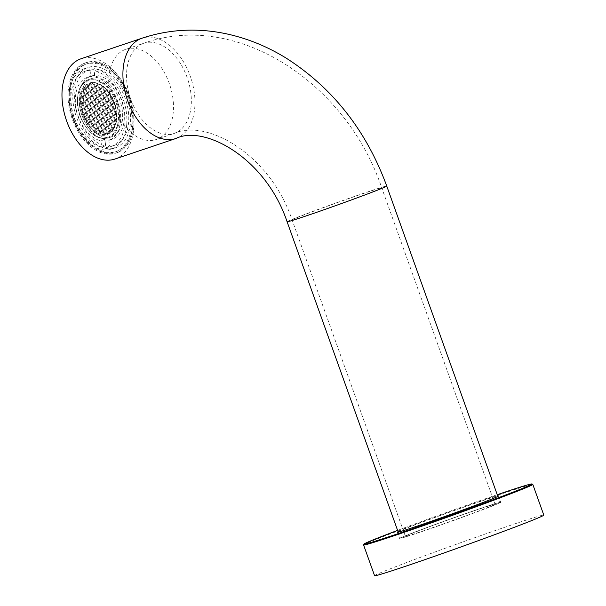 <?xml version="1.0" encoding="UTF-8"?>
<svg xmlns="http://www.w3.org/2000/svg" width="606" height="606" viewBox="0 0 606 606"><rect width="100%" height="100%" fill="white"/><g stroke="black" fill="none" stroke-linecap="round" stroke-linejoin="round"><path stroke-width="0.45" stroke-dasharray="3.03 2.27" d="M94.642 75.424L93.672 69.107A39.791 25.255 -108.6 0 0 88.976 69.948A39.791 25.255 -108.6 0 0 75.924 109.095A39.791 25.255 -108.6 0 0 105.512 145.864L104.535 139.539A33.285 21.119 71.4 0 1 80.083 108.61A33.285 21.119 71.4 0 1 91.051 76.114L87.362 77.363A33.285 21.119 -108.6 0 1 90.953 76.674L94.642 75.424A33.285 21.119 71.4 0 0 91.051 76.114M105.512 145.864L101.816 147.106A39.791 25.255 -108.6 0 1 72.235 110.337A39.791 25.255 -108.6 0 1 85.287 71.197A39.791 25.255 -108.6 0 1 89.976 70.349L93.672 69.107M104.535 139.539L100.846 140.789A33.285 21.119 -108.6 0 1 76.394 109.853A33.285 21.119 -108.6 0 1 87.362 77.363M89.976 70.349L90.953 76.674M100.846 140.789L101.816 147.106M117.632 95.24A30.792 19.536 71.4 0 0 91.854 78.485A30.792 19.536 71.4 0 0 85.749 120.079A30.792 19.536 71.4 0 0 111.527 136.835A30.792 19.536 71.4 0 0 117.632 95.24M115.481 96.922A26.626 16.9 71.4 0 0 93.18 82.424A26.626 16.9 71.4 0 0 87.9 118.397A26.626 16.9 71.4 0 0 110.201 132.888A26.626 16.9 71.4 0 0 115.481 96.922M112.958 97.771L112.557 97.551L112.86 98.149M112.557 97.551L112.466 97.937M84.885 119.412L85.385 119.246L85.287 119.632L84.984 119.034M81.022 97.642L80.924 98.551L80.962 97.68L81.977 96.884M82.393 97.414L80.924 98.551M82.098 111.284L81.545 109.997L81.651 109.391L81.984 109.845L81.818 110.989L83.423 114.186M81.651 109.391L81.545 109.997L81.984 109.845M80.803 100.596L80.787 101.528L80.984 100.702L82.181 103.081M80.787 101.528L81.59 103.376M84.923 87.362L84.635 87.741L84.923 87.362M81.515 94.869L81.371 95.528L81.515 94.869M83.06 114.413L83.287 115.064L83.06 114.413M80.871 103.876L80.931 104.664L80.81 103.914L81.605 103.293M82.022 103.823L80.931 104.664M84.931 88.461L83.363 89.688L82.734 91.105M83.439 89.643L83.113 90.642M89.733 83.613L90.135 83.454L89.733 83.613M92.029 82.946L93.392 82.802L92.029 82.946L90.423 84.189M96.642 83.083L97.187 83.211L96.642 83.083M101.088 84.795L101.77 85.188L101.02 84.931L102.217 87.309M101.77 85.188L102.815 87.014M108.232 90.923L107.61 89.885L107.065 89.597L107.179 90.029L108.201 90.605L109.807 93.801M107.065 89.597L107.179 90.029M110.072 93.369L110.444 93.915L110.072 93.369M103.429 86.31L103.967 86.719L103.429 86.31M98.861 83.749L99.558 84.037L98.861 83.749M85.385 119.246L85.287 119.632M116.92 118.632L116.822 119.541L116.92 118.632L115.451 119.768M116.822 119.541L115.867 120.299M115.867 107.338L116.299 107.186L115.746 105.898L116.2 107.792M114.42 102.997L115.746 105.898M117.041 116.587L117.056 115.655L116.86 116.481L115.663 114.102M116.261 113.799L117.056 115.655M108.11 133.57L107.709 133.729L108.11 133.57M104.452 134.38L105.815 134.229L104.611 134.426M107.429 132.994L105.815 134.229M101.202 134.1L100.657 133.971L101.202 134.1M96.755 132.381L96.081 131.994L96.824 132.252L95.627 129.873M95.036 130.169L96.081 131.994M89.612 126.253L90.665 127.154L89.643 126.578L88.037 123.382M90.665 127.154L90.779 127.586M87.408 123.268L87.772 123.813L87.408 123.268M93.877 130.464L94.422 130.873L93.877 130.464M98.293 133.146L98.99 133.434L98.293 133.146M112.928 129.82L113.216 129.442L112.928 129.82M116.329 122.314L116.481 121.647L116.329 122.314M114.557 102.119L114.792 102.77L114.557 102.119M116.913 112.519L116.973 113.307L116.913 112.519L115.822 113.36M116.973 113.307L116.238 113.89M115.117 126.078L114.739 126.54L112.716 122.518M114.405 127.54L114.799 126.404L114.481 127.495L112.921 128.714M108.739 139.888L109.709 146.213A39.791 25.255 -108.6 0 0 114.405 145.364A39.791 25.255 -108.6 0 0 128.124 109.845A39.791 25.255 -108.6 0 0 97.869 69.455L98.846 75.773A33.285 21.119 71.4 0 1 123.806 109.481A33.285 21.119 71.4 0 1 112.322 139.198L108.633 140.448A33.285 21.119 -108.6 0 1 105.043 141.137L108.739 139.888A33.285 21.119 71.4 0 0 112.322 139.198M97.869 69.455L94.18 70.697A39.791 25.255 -108.6 0 1 124.435 111.087A39.791 25.255 -108.6 0 1 110.716 146.614A39.791 25.255 -108.6 0 1 106.02 147.455L105.043 141.137M98.846 75.773L95.157 77.015L94.18 70.697M106.02 147.455L109.709 146.213M95.157 77.015A33.285 21.119 -108.6 0 1 120.109 110.731A33.285 21.119 -108.6 0 1 108.633 140.448M374.576 575.7A89.87 2.038 160.3 0 1 393.37 567.595A89.87 2.038 160.3 0 1 487.065 533.386A89.87 2.038 160.3 0 1 543.802 515.108M363.592 544.945A89.87 2.038 160.3 0 1 382.378 536.893A89.87 2.038 160.3 0 1 475.165 502.995A89.87 2.038 160.3 0 1 532.772 484.368M497.253 494.701A89.211 2.023 -19.7 0 0 397.597 530.379M398.074 531.712A53.76 1.22 160.3 0 1 408.603 527.349A53.76 1.22 160.3 0 1 460.378 508.381A53.76 1.22 160.3 0 1 497.731 496.034M489.587 507.063A53.76 1.22 -19.7 0 0 500.829 502.222A53.76 1.22 -19.7 0 0 466.893 513.153A53.76 1.22 -19.7 0 0 410.845 533.613A53.76 1.22 -19.7 0 0 399.604 538.461A53.76 1.22 -19.7 0 0 433.548 527.531A53.76 1.22 -19.7 0 0 489.587 507.063M488.981 507.275A52.927 1.204 160.3 0 1 433.805 527.417A52.927 1.204 160.3 0 1 400.392 538.181A52.927 1.204 160.3 0 1 411.459 533.409A52.927 1.204 160.3 0 1 466.635 513.259A52.927 1.204 160.3 0 1 500.048 502.503A52.927 1.204 160.3 0 1 488.981 507.275M415.36 532.091A47.601 1.083 160.3 0 1 464.984 513.971A47.601 1.083 160.3 0 1 495.034 504.298A47.601 1.083 160.3 0 1 485.08 508.585A47.601 1.083 160.3 0 1 435.456 526.705A47.601 1.083 160.3 0 1 405.406 536.386A47.601 1.083 160.3 0 1 415.36 532.091M125.063 49.571A47.601 30.202 71.4 0 0 112.708 104.679A47.601 30.202 71.4 0 0 156.31 139.471A47.601 30.202 71.4 0 0 157.143 139.168A47.601 30.202 71.4 0 0 169.498 84.06A47.601 30.202 71.4 0 0 125.896 49.268A47.601 30.202 71.4 0 0 125.063 49.571M72.955 92.21A42.443 26.929 -108.6 0 1 88.128 67.44A42.443 26.929 -108.6 0 1 117.882 81.219A42.443 26.929 -108.6 0 1 130.419 123.101A42.443 26.929 -108.6 0 1 115.246 147.872A42.443 26.929 -108.6 0 1 85.491 134.1A42.443 26.929 -108.6 0 1 72.955 92.21M114.905 159.052A52.927 33.588 71.4 0 0 115.837 158.719A52.927 33.588 71.4 0 0 129.57 97.437A52.927 33.588 71.4 0 0 81.09 58.752M126.73 124.344A42.443 26.929 71.4 0 0 114.193 82.461A42.443 26.929 71.4 0 0 84.439 68.69A42.443 26.929 71.4 0 0 69.266 93.46A42.443 26.929 71.4 0 0 81.802 135.343A42.443 26.929 71.4 0 0 111.557 149.121A42.443 26.929 71.4 0 0 126.73 124.344M117.731 152.462A47.601 30.202 -108.6 0 1 116.897 152.765A47.601 30.202 -108.6 0 1 73.296 117.973A47.601 30.202 -108.6 0 1 85.651 62.857A47.601 30.202 -108.6 0 1 86.484 62.554A47.601 30.202 -108.6 0 1 130.085 97.346A47.601 30.202 -108.6 0 1 117.731 152.462M84.393 63.282A47.601 30.202 71.4 0 0 72.038 118.39A47.601 30.202 71.4 0 0 115.648 153.182A47.601 30.202 71.4 0 0 116.481 152.886A47.601 30.202 71.4 0 0 128.836 97.771A47.601 30.202 71.4 0 0 85.226 62.979A47.601 30.202 71.4 0 0 84.393 63.282M131.76 124.919A46.268 29.361 71.4 0 0 118.094 79.257A46.268 29.361 71.4 0 0 85.651 64.236A46.268 29.361 71.4 0 0 69.114 91.241A46.268 29.361 71.4 0 0 82.78 136.903A46.268 29.361 71.4 0 0 115.216 151.924A46.268 29.361 71.4 0 0 131.76 124.919M133.009 124.495A46.268 29.361 71.4 0 0 119.344 78.833A46.268 29.361 71.4 0 0 86.908 63.812A46.268 29.361 71.4 0 0 70.364 90.824A46.268 29.361 71.4 0 0 84.037 136.486A46.268 29.361 71.4 0 0 116.473 151.5A46.268 29.361 71.4 0 0 133.009 124.495M82.545 121.155A30.792 19.536 71.4 0 0 108.322 137.918A30.792 19.536 71.4 0 0 114.428 96.324A30.792 19.536 71.4 0 0 88.65 79.56A30.792 19.536 71.4 0 0 82.545 121.155M113.595 96.755A30.126 19.119 -108.6 0 1 111.322 135.449A30.126 19.119 -108.6 0 1 82.401 121.049A30.126 19.119 -108.6 0 1 84.681 82.363A30.126 19.119 -108.6 0 1 113.595 96.755M84.696 119.48A26.626 16.9 -108.6 0 1 89.976 83.507A26.626 16.9 -108.6 0 1 112.277 97.998A26.626 16.9 -108.6 0 1 106.997 133.971A26.626 16.9 -108.6 0 1 84.696 119.48M112.133 97.892A27.293 17.324 71.4 0 0 85.931 84.855A27.293 17.324 71.4 0 0 83.863 119.912A27.293 17.324 71.4 0 0 110.072 132.956A27.293 17.324 71.4 0 0 112.133 97.892M142.902 43.556A47.601 30.202 71.4 0 0 130.548 98.664A47.601 30.202 71.4 0 0 174.149 133.456A47.601 30.202 71.4 0 0 174.982 133.153A47.601 30.202 71.4 0 0 187.337 78.045A47.601 30.202 71.4 0 0 143.736 43.253A47.601 30.202 71.4 0 0 142.902 43.556M371.781 192.155A47.601 1.083 160.3 0 1 322.157 210.274A47.601 1.083 160.3 0 1 292.107 219.955A47.601 1.083 160.3 0 1 302.061 215.66A47.601 1.083 160.3 0 1 351.685 197.541A47.601 1.083 160.3 0 1 381.735 187.86A47.601 1.083 160.3 0 1 371.781 192.155M287.092 221.751A52.927 1.204 160.3 0 1 298.16 216.978A52.927 1.204 160.3 0 1 353.336 196.829A52.927 1.204 160.3 0 1 386.749 186.065M175.854 138.509A52.927 33.588 71.4 0 0 176.778 138.168A52.927 33.588 71.4 0 0 190.519 76.886A52.927 33.588 71.4 0 0 142.031 38.201M88.976 69.948L85.287 71.197M111.527 136.835L108.322 137.918C98.392 140.13 89.718 134.555 82.295 121.185C73.599 104.77 76.795 82.916 88.65 79.56L91.854 78.485M93.18 82.424L89.976 83.507C98.104 81.575 105.452 86.416 112.027 98.028C119.7 112.436 116.655 131.464 106.997 133.971L110.201 132.888M85.348 119.594L86.067 119.034M86.4 118.776L88.65 117.026M88.984 116.761L91.226 115.011M91.559 114.754L93.809 113.004M94.142 112.746L96.384 110.996M96.718 110.739L98.967 108.989M99.301 108.732L101.543 106.982M101.876 106.724L104.126 104.974M104.459 104.709L106.701 102.959M107.035 102.702L109.285 100.952M109.61 100.694L111.86 98.945M112.193 98.687L112.921 98.119M84.931 119.064L85.651 118.496M85.984 118.238L88.234 116.488M88.567 116.231L90.809 114.481M91.142 114.223L93.392 112.474M93.725 112.208L95.968 110.459M96.301 110.201L98.551 108.451M98.884 108.194L101.126 106.444M101.46 106.186L103.709 104.437M104.035 104.179L106.285 102.429M106.618 102.164L108.86 100.414M109.194 100.157L111.443 98.407M111.777 98.149L112.504 97.581M82.31 96.619L84.56 94.869M84.893 94.612L87.135 92.862M87.469 92.604L89.718 90.855M90.052 90.597L92.294 88.847M92.627 88.59L94.877 86.84M95.21 86.582L97.452 84.832M97.786 84.567L98.808 83.772M82.727 97.157L84.976 95.407M85.31 95.15L87.552 93.4M87.885 93.142L90.135 91.392M90.468 91.135L92.71 89.385M93.044 89.12L95.293 87.37M95.627 87.112L97.869 85.363M98.202 85.105L99.611 84.014M81.984 109.974L84.234 108.224M84.567 107.966L86.809 106.217M87.143 105.959L89.393 104.209M89.726 103.944L91.968 102.194M92.301 101.937L94.551 100.187M94.884 99.929L97.127 98.18M97.46 97.922L99.71 96.172M100.043 95.915L102.285 94.165M102.619 93.907L104.868 92.157M105.202 91.892L107.444 90.142M81.59 109.428L83.817 107.686M84.151 107.429L86.393 105.679M86.726 105.421L88.976 103.671M89.309 103.414L91.551 101.664M91.885 101.407L94.135 99.657M94.468 99.392L96.71 97.642M97.043 97.384L99.293 95.634M99.626 95.377L101.869 93.627M102.202 93.369L104.452 91.62M104.777 91.362L107.012 89.62M82.007 109.883L84.022 113.89M86.847 85.279L87.484 86.544M87.446 84.976L88.082 86.249M84.499 87.734L84.908 88.552M85.06 87.362L85.499 88.256M81.204 95.475L81.962 96.968M81.674 94.922L82.552 96.672M82.999 114.443L83.446 114.095M83.779 113.837L86.022 112.087M86.355 111.83L88.605 110.08M88.938 109.822L91.18 108.073M91.514 107.815L93.763 106.065M94.097 105.8L96.339 104.05M96.672 103.793L98.922 102.043M99.255 101.785L101.497 100.035M101.831 99.778L104.081 98.028M104.406 97.771L106.656 96.021M106.989 95.763L109.231 94.013M109.565 93.748L110.019 93.4M83.348 115.034L83.863 114.632M84.196 114.375L86.438 112.625M86.772 112.368L89.021 110.618M89.355 110.353L91.597 108.603M91.93 108.345L94.18 106.595M94.513 106.338L96.755 104.588M97.089 104.33L99.339 102.581M99.672 102.323L101.914 100.573M102.247 100.316L104.497 98.566M104.83 98.301L107.073 96.551M107.406 96.293L109.656 94.544M109.981 94.286L110.497 93.885M81.939 103.028L84.189 101.278M84.522 101.02L86.764 99.27M87.097 99.013L89.347 97.263M89.68 97.005L91.923 95.256M92.256 94.998L94.506 93.248M94.839 92.983L97.081 91.233M97.414 90.976L99.664 89.226M99.998 88.968L102.24 87.219M102.573 86.961L103.376 86.34M82.355 103.565L84.605 101.816M84.938 101.558L87.181 99.808M87.514 99.551L89.764 97.801M90.097 97.543L92.339 95.793M92.673 95.528L94.922 93.778M95.256 93.521L97.498 91.771M97.831 91.514L100.081 89.764M100.414 89.506L102.656 87.756M102.99 87.499L104.02 86.696M83.098 90.748L85.348 88.999M85.681 88.741L87.923 86.991M88.256 86.734L90.506 84.984M90.839 84.726L93.082 82.977M85.264 88.203L87.506 86.453M87.84 86.196L90.089 84.446M82.583 91.074L84.537 94.96M83.12 90.658L85.135 94.665M90.658 84.242L90.249 83.423M90.067 84.537L89.62 83.651M94.854 86.931L92.839 82.924M95.445 86.628L93.498 82.742M98.028 84.62L97.278 83.12M97.43 84.916L96.551 83.166M109.216 94.097L107.201 90.097M99.043 133.403L100.058 132.616M100.391 132.35L102.641 130.601M102.975 130.343L105.217 128.593M105.55 128.336L107.8 126.586M108.133 126.328L110.375 124.578M110.709 124.321L112.958 122.571M113.284 122.306L115.534 120.556M98.24 133.168L99.642 132.078M99.975 131.82L102.225 130.07M102.558 129.805L104.8 128.055M105.133 127.798L107.383 126.048M107.716 125.79L109.959 124.041M110.292 123.783L112.542 122.033M112.867 121.776L115.117 120.026M90.839 127.555L93.066 125.821M93.4 125.563L95.642 123.813M95.975 123.556L98.225 121.806M98.558 121.548L100.801 119.799M101.134 119.534L103.384 117.784M103.717 117.526L105.959 115.776M106.292 115.519L108.542 113.769M108.875 113.511L111.118 111.762M111.451 111.504L113.701 109.754M114.026 109.497L116.261 107.754M90.4 127.033L92.65 125.283M92.983 125.025L95.225 123.276M95.559 123.018L97.808 121.268M98.142 121.011L100.384 119.261M100.717 119.003L102.967 117.253M103.3 116.996L105.542 115.246M105.876 114.981L108.126 113.231M108.451 112.974L110.701 111.224M111.034 110.966L113.277 109.216M113.61 108.959L115.86 107.209M115.837 107.3L113.83 103.293M110.36 130.638L110.996 131.903M109.762 130.934L110.398 132.206M107.777 132.646L108.224 133.532M107.186 132.941L107.595 133.759M102.399 130.555L104.353 134.441M104.762 134.206L107.012 132.456M107.345 132.199L109.588 130.449M109.921 130.192L112.171 128.442M112.496 128.184L114.746 126.434M107.762 132.737L110.004 130.987M110.337 130.729L112.587 128.98M102.997 130.252L105.005 134.259M100.414 132.259L101.293 134.017M99.823 132.562L100.573 134.055M88.635 123.079L90.642 127.086M87.347 123.298L87.862 122.897M88.196 122.639L90.438 120.889M90.771 120.624L93.021 118.874M93.354 118.617L95.596 116.867M95.93 116.61L98.18 114.86M98.513 114.602L100.755 112.852M101.088 112.595L103.338 110.845M103.671 110.587L105.914 108.838M106.247 108.572L108.497 106.823M108.822 106.565L111.072 104.815M111.406 104.558L113.648 102.808M113.981 102.55L114.496 102.149M87.832 123.783L88.279 123.435M88.612 123.169L90.855 121.42M91.188 121.162L93.438 119.412M93.771 119.155L96.013 117.405M96.346 117.147L98.596 115.398M98.929 115.14L101.172 113.39M101.505 113.125L103.755 111.375M104.088 111.118L106.33 109.368M106.664 109.11L108.913 107.36M109.239 107.103L111.489 105.353M111.822 105.096L114.064 103.346M114.398 103.088L114.852 102.732M93.824 130.487L94.854 129.684M95.187 129.426L97.437 127.677M97.771 127.419L100.013 125.669M100.346 125.412L102.596 123.662M102.929 123.397L105.171 121.654M105.505 121.389L107.754 119.64M108.08 119.382L110.33 117.632M110.663 117.375L112.905 115.625M113.239 115.367L115.488 113.617M94.475 130.843L95.271 130.222M95.604 129.964L97.854 128.214M98.187 127.957L100.429 126.207M100.763 125.942L103.012 124.192M103.346 123.935L105.588 122.185M105.921 121.927L108.171 120.177M108.504 119.92L110.746 118.17M111.08 117.912L113.33 116.163M113.655 115.905L115.905 114.155M112.792 129.813L112.345 128.926M113.352 129.449L112.936 128.631M116.17 122.26L115.291 120.511M116.64 121.708L115.89 120.208M115.261 126.109L113.307 122.223M86.423 118.685L88.438 122.685M89.006 116.678L91.014 120.677M91.582 114.663L93.589 118.67M94.165 112.655L96.172 116.663M96.74 110.648L98.748 114.655M99.323 108.641L101.331 112.64M103.906 110.633L101.899 106.633M106.489 108.626L104.474 104.618M109.065 106.618L107.057 102.611M111.648 104.611L109.633 100.604M114.223 102.603L112.216 98.596M112.019 98.202L110.004 94.195M109.436 100.21L107.429 96.203M106.861 102.217L104.846 98.217M104.277 104.224L102.27 100.225M101.702 106.232L99.695 102.232M97.111 104.24L99.119 108.247M94.536 106.247L96.543 110.254M91.953 108.254L93.96 112.261M89.377 110.269L91.385 114.269M86.794 112.277L88.809 116.276M84.219 114.284L86.226 118.291M83.62 114.579L85.635 118.587M86.203 112.572L88.211 116.579M88.779 110.565L90.786 114.572M91.362 108.557L93.369 112.557M93.938 106.55L95.945 110.55M96.521 104.535L98.528 108.542M101.104 106.535L99.096 102.528M103.687 104.527L101.672 100.52M106.262 102.52L104.255 98.513M108.845 100.505L106.83 96.505M111.421 98.498L109.413 94.498M113.633 102.899L111.618 98.892M111.049 104.906L109.042 100.907M108.474 106.914L106.459 102.914M105.891 108.921L103.884 104.921M103.315 110.936L101.3 106.929M98.725 108.936L100.732 112.943M96.149 110.943L98.157 114.951M93.566 112.958L95.574 116.958M90.991 114.966L92.998 118.965M88.408 116.973L90.415 120.98M85.832 118.981L87.84 122.988M85.105 88.953L87.112 92.953M87.688 86.938L89.696 90.945M92.271 88.938L90.264 84.931M99.642 89.317L97.627 85.317M97.058 91.324L95.051 87.325M94.483 93.339L92.476 89.332M89.893 91.339L91.9 95.347M87.317 93.347L89.324 97.354M84.734 95.354L86.741 99.361M82.158 97.369L84.166 101.369M82.749 97.066L84.764 101.073M85.332 95.059L87.34 99.066M87.908 93.051L89.915 97.051M90.491 91.044L92.498 95.044M95.074 93.036L93.066 89.037M97.657 91.029L95.65 87.022M100.232 89.021L98.225 85.014M92.869 88.635L90.862 84.635M88.279 86.643L90.286 90.65M85.704 88.65L87.711 92.657M84.59 107.876L86.597 111.883M87.166 105.868L89.18 109.868M89.749 103.861L91.756 107.86M92.324 101.846L94.331 105.853M94.907 99.838L96.915 103.846M99.49 101.838L97.483 97.831M102.073 99.831L100.058 95.824M104.649 97.816L102.641 93.816M107.232 95.809L105.217 91.809M105.02 91.408L103.012 87.408M102.444 93.422L100.429 89.415M99.861 95.43L97.854 91.423M97.286 97.437L95.278 93.43M92.695 95.437L94.703 99.445M90.12 97.452L92.127 101.452M87.537 99.46L89.544 103.459M84.961 101.467L86.969 105.474M82.378 103.474L84.393 107.482M81.787 103.777L83.795 107.777M84.363 101.763L86.37 105.77M86.946 99.755L88.953 103.762M89.521 97.748L91.529 101.755M92.104 95.74L94.112 99.748M96.687 97.733L94.68 93.733M99.27 95.725L97.255 91.726M101.846 93.718L99.838 89.711M104.429 91.711L102.414 87.703M106.633 96.112L104.626 92.104M104.058 98.119L102.043 94.112M101.475 100.126L99.467 96.119M98.899 102.134L96.884 98.127M94.309 100.141L96.316 104.141M91.733 102.149L93.741 106.148M89.15 104.156L91.158 108.163M86.575 106.164L88.582 110.171M83.992 108.171L86.007 112.178M105.573 128.245L107.58 132.252M108.148 126.237L110.163 130.245M112.739 128.23L110.731 124.23M115.693 119.814L113.678 115.814M113.11 121.821L111.103 117.822M110.534 123.836L108.519 119.829M105.944 121.836L107.951 125.843M103.368 123.844L105.376 127.851M100.785 125.851L102.793 129.858M98.21 127.866L100.217 131.866M97.611 128.161L99.619 132.169M100.195 126.154L102.202 130.161M102.77 124.147L104.777 128.146M105.346 122.139L107.36 126.139M109.936 124.132L107.929 120.124M112.519 122.124L110.504 118.117M115.095 120.117L113.087 116.11M112.148 128.533L110.133 124.525M107.557 126.533L109.565 130.54M104.974 128.548L106.989 132.547M93.422 125.472L95.43 129.479M95.998 123.465L98.005 127.465M98.581 121.458L100.588 125.457M101.157 119.45L103.164 123.45M103.732 117.435L105.747 121.442M108.322 119.435L106.315 115.428M110.906 117.428L108.891 113.42M113.481 115.413L111.474 111.413M116.064 113.405L114.049 109.406M113.852 109.012L111.845 105.005M111.277 111.019L109.262 107.012M108.694 113.027L106.686 109.019M106.118 115.034L104.103 111.027M101.528 113.042L103.535 117.041M98.952 115.049L100.96 119.049M96.369 117.056L98.377 121.064M93.794 119.064L95.801 123.071M91.211 121.071L93.226 125.078M90.62 121.374L92.627 125.374M93.195 119.367L95.203 123.366M95.778 117.352L97.786 121.359M98.354 115.345L100.361 119.352M100.929 113.337L102.944 117.344M105.52 115.329L103.512 111.33M108.103 113.322L106.088 109.322M110.678 111.315L108.671 107.315M113.261 109.307L111.246 105.3M115.466 113.708L113.458 109.701M112.89 115.716L110.875 111.709M110.307 117.723L108.3 113.716M107.732 119.73L105.717 115.731M103.141 117.738L105.149 121.738M100.558 119.746L102.573 123.753M97.983 121.753L99.99 125.76M95.407 123.76L97.414 127.768M92.824 125.768L94.831 129.775M114.405 145.364L110.716 146.614M498.587 495.95L500.829 502.222M397.362 532.197L399.604 538.461M405.406 536.386L292.107 219.955C269.943 153.886 206.161 118.481 174.149 133.456L156.31 139.471M495.034 504.298L381.735 187.86C346.662 82.969 236.855 10.037 143.736 43.253L125.896 49.268M398.218 532.113L400.392 538.181M84.439 68.69L88.128 67.44M111.557 149.121L115.246 147.872M497.874 496.435L500.048 502.503M116.897 152.765L115.648 153.182M85.651 64.236L86.908 63.812M115.216 151.924L116.473 151.5M86.484 62.554L85.226 62.979"/><path stroke-width="0.91" d="M531.924 483.967L532.772 484.368A89.87 2.038 160.3 0 1 532.81 484.406L543.802 515.108A89.87 2.038 160.3 0 1 525.008 523.213A89.87 2.038 160.3 0 1 431.32 557.422A89.87 2.038 160.3 0 1 374.576 575.7L363.585 544.999A89.87 2.038 160.3 0 1 363.592 544.945L363.994 544.097A89.211 2.023 -19.7 0 0 419.405 526.319A89.211 2.023 -19.7 0 0 513.305 492.049A89.211 2.023 -19.7 0 0 531.924 483.967A89.211 2.023 -19.7 0 0 497.253 494.701M532.81 484.406A89.87 2.038 160.3 0 1 514.017 492.511A89.87 2.038 160.3 0 1 420.322 526.72A89.87 2.038 160.3 0 1 363.585 544.999M397.597 530.379A89.211 2.023 -19.7 0 0 382.644 536.105A89.211 2.023 -19.7 0 0 363.994 544.097M497.731 496.034A53.76 1.22 160.3 0 1 498.587 495.95A53.76 1.22 160.3 0 1 487.345 500.798A53.76 1.22 160.3 0 1 431.298 521.266A53.76 1.22 160.3 0 1 397.362 532.197A53.76 1.22 160.3 0 1 398.074 531.712M80.159 59.085A52.927 33.588 71.4 0 0 66.425 120.367A52.927 33.588 71.4 0 0 114.905 159.052L175.854 138.509A52.927 33.588 71.4 0 1 127.366 99.823A52.927 33.588 71.4 0 1 141.107 38.542A52.927 33.588 71.4 0 1 142.031 38.201L81.09 58.752A52.927 33.588 71.4 0 0 80.159 59.085M142.031 38.201C169.839 29.043 198.382 27.671 227.667 34.103C248.233 38.708 267.822 46.768 286.441 58.29C332.967 88.15 366.403 130.744 386.749 186.065A52.927 1.204 160.3 0 1 375.682 190.837A52.927 1.204 160.3 0 1 320.506 210.986A52.927 1.204 160.3 0 1 287.092 221.751C265.526 157.439 203.866 124.556 175.854 138.509M287.092 221.751L398.218 532.113M386.749 186.065L497.874 496.435"/></g></svg>
